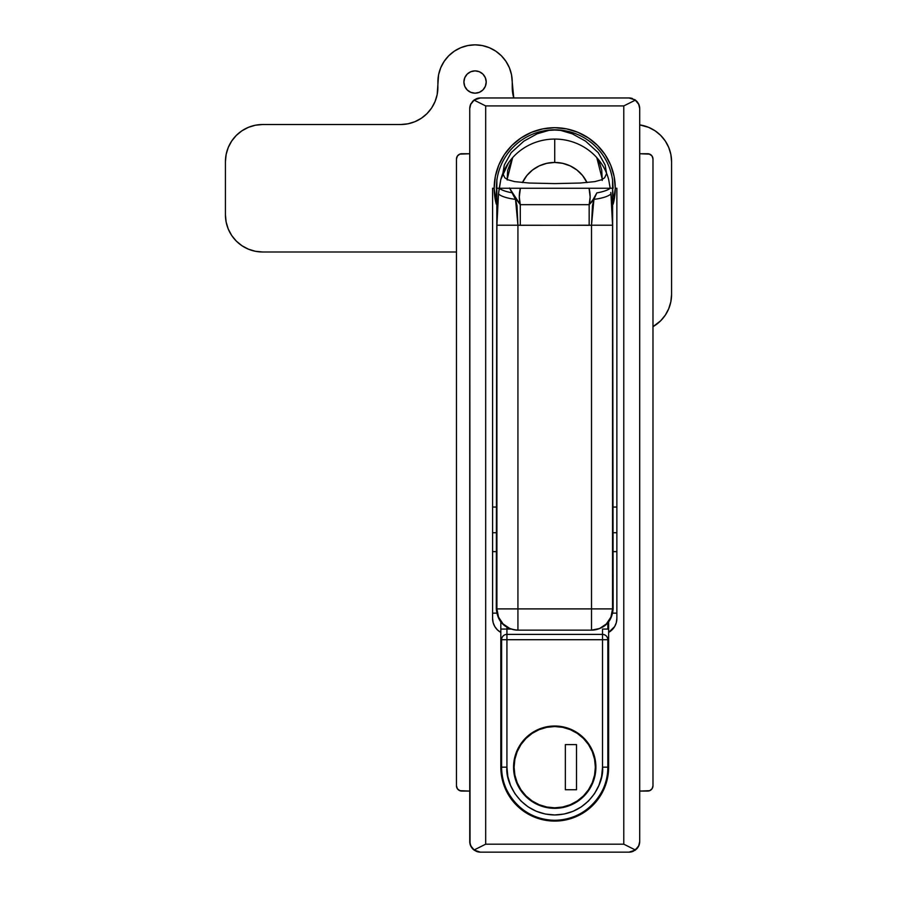 <?xml version="1.0" encoding="UTF-8"?>
<svg xmlns="http://www.w3.org/2000/svg" width="897" height="897" viewBox="0 0 897 897"><rect width="100%" height="100%" fill="white"/><g stroke="black" fill="none" stroke-linecap="round" stroke-linejoin="round"><path stroke-width="1.35" d="M496.299 204.146A60.548 60.548 0 0 1 494.18 188.247L495.335 176.44L498.788 165.082L504.383 154.609L511.907 145.437L521.09 137.914L531.551 132.319L542.909 128.865L554.727 127.699L566.534 128.865L577.892 132.319L588.365 137.914L597.537 145.437L605.071 154.609L610.666 165.082L614.109 176.44L615.275 188.247A60.548 60.548 0 0 1 613.144 204.146M496.725 613.144L492.588 613.144L496.725 613.144M496.299 204.157L494.18 188.247L492.588 188.247L492.588 618.459L492.588 188.247L494.18 188.247A60.548 60.548 0 0 1 554.727 127.699A60.548 60.548 0 0 1 615.275 188.247L616.867 188.247L616.867 618.459L616.306 622.653L614.658 626.554L608.637 632.407L608.637 767.17L607.594 777.688L604.533 787.801L599.544 797.119L592.839 805.293L584.676 811.998L575.358 816.976L565.245 820.049L554.727 821.08L544.21 820.049L534.096 816.976L524.779 811.998L516.605 805.293L509.9 797.119L504.921 787.801L501.849 777.688L500.818 767.17L500.818 621.991L500.818 632.407L497.409 629.885L494.796 626.554L493.148 622.653L492.588 618.459L493.148 622.653M616.867 613.144L612.718 613.144L616.867 613.144M638.899 104.534A10.618 10.618 0 0 0 638.888 104.501L634.986 99.758L629.077 97.964L480.366 97.964L473.997 100.083L485.681 105.924L623.774 105.924L485.681 105.924L485.681 844.178L623.774 844.178L623.774 105.924L635.457 100.083L629.077 97.964L480.366 97.964L474.468 99.758L470.555 104.523A10.618 10.618 0 0 0 470.544 104.534M471.53 847.43L470.555 845.591A10.618 10.618 0 0 0 470.555 845.602L474.468 850.356L480.366 852.15L629.077 852.15L634.986 850.356L638.899 845.591A10.618 10.618 0 0 0 638.899 845.579L637.913 847.43L638.899 845.591M639.269 844.514L639.46 843.808M639.46 106.306L639.269 105.599M470.174 105.588L469.994 106.306M469.994 843.808L470.174 844.514M469.748 108.582A10.618 10.618 0 0 1 470.869 103.839L469.748 108.582L470.028 843.965L472.214 848.338L473.997 850.031L480.366 852.15L629.077 852.15L635.457 850.031L623.774 844.178L485.681 844.178L473.997 850.031L485.681 844.178L485.681 105.924L473.997 100.083L470.869 103.839L469.748 108.582L469.748 841.532L470.869 846.275A10.618 10.618 0 0 1 469.748 841.532M639.707 841.532A10.618 10.618 0 0 1 638.586 846.275L639.707 841.532L639.707 108.582L638.586 103.839L635.457 100.083L623.774 105.924L623.774 844.178L635.457 850.031L638.586 846.275L639.707 841.532L639.707 108.582A10.618 10.618 0 0 0 639.415 106.149L639.707 108.582A10.618 10.618 0 0 0 638.586 103.839L639.415 106.149M477.013 851.601A10.618 10.618 0 0 0 480.366 852.15L473.997 850.031L470.869 846.275M638.586 846.275L635.457 850.031L629.077 852.15A10.618 10.618 0 0 0 632.441 851.601M470.869 103.839L473.997 100.083L480.366 97.964A10.618 10.618 0 0 0 477.013 98.502M632.441 98.502A10.618 10.618 0 0 0 629.077 97.964L635.457 100.083L638.586 103.839M597.537 145.437L588.365 137.914M504.383 154.609L502.365 157.85M613.144 204.157L615.275 188.247L616.867 188.247L616.867 618.459A15.933 15.933 0 0 1 608.637 632.407L608.637 767.17A53.91 53.91 0 0 1 554.727 821.08A53.91 53.91 0 0 1 500.818 767.17L500.818 632.407A15.933 15.933 0 0 1 492.588 618.459M616.867 507.063L613.144 507.063L616.867 507.063M496.299 507.063L492.588 507.063L496.299 507.063M616.867 551.633L613.144 551.633L616.867 551.633M496.299 551.633L492.588 551.633L496.299 551.633M492.588 532.717L496.299 532.717L492.588 532.717M613.144 532.717L616.867 532.717L613.144 532.717M608.637 621.991L608.637 632.407L608.637 621.991M516.605 805.293L519.139 807.67M565.245 820.049L568.552 819.275M520.282 204.673A35.432 34.221 0 0 1 520.383 188.247L519.296 197.026L520.282 204.673L589.161 204.673L520.282 204.673L520.282 225.293L591.515 225.203L591.515 608.895L517.928 608.895L517.928 225.203L520.282 225.293L520.282 204.673L515.853 198.831L515.517 199.358L512.602 192.889L520.282 204.673M507.13 179.422L512.647 157.625A55.67 53.775 0 0 1 554.727 139.069L554.727 162.447L546.789 163.321L539.254 165.889L532.515 170.015L526.898 175.498L522.446 182.573A35.432 34.221 0 0 1 554.727 162.447L554.727 139.069A55.67 53.775 180 0 0 512.647 157.625L507.668 170.352L507.175 180.005M509.474 187.978L515.517 199.358A21.248 5.797 -175.4 0 1 498.497 193.875L500.806 179.467L508.554 162.783M517.603 630.143L591.897 630.143C604.802 628.887 611.889 621.8 613.144 608.895L612.584 180.151L613.144 188.247L496.299 188.247L496.86 180.151L496.299 608.895L496.904 608.895L496.904 225.203L498.497 193.875L496.904 225.203L496.904 608.895L517.928 608.895L517.928 225.203L516.986 205.626L515.517 199.358L512.602 192.889A21.248 5.483 -174.9 0 1 499.259 188.247L496.86 188.247L499.259 188.247L498.497 193.875A21.248 5.797 4.6 0 0 515.517 199.358L517.928 225.203L496.904 225.203L589.161 225.293L589.161 204.673L591.717 202.004L596.841 192.889L593.601 198.831L596.841 192.889L593.926 199.358L592.457 205.671L591.515 225.203L589.161 225.293L589.161 204.673L593.601 198.831L593.926 199.358L591.515 225.203L591.515 608.895L613.144 608.895L612.55 608.895L612.55 225.203L612.55 608.895A21.248 21.023 90 0 1 591.515 630.143L591.841 630.143M509.642 188.247L512.602 192.889A21.248 5.483 5.1 0 1 499.259 188.247L500.806 179.467C503.015 171.271 506.973 163.983 512.647 157.625M556.701 129.93L548.886 130.379L537.079 133.844L523.87 141.143L511.223 152.625L504.327 164.97L502.847 173.536L504.82 177.785L507.949 179.804L514.699 181.631L529.264 183.033L554.727 183.593L580.191 183.033L594.745 181.631L601.506 179.804L604.623 177.785L606.607 173.536L605.116 164.97L598.221 152.625L585.573 141.143L572.364 133.844L560.569 130.379L552.743 129.93M546.621 130.39L556.622 129.863M602.235 180.443L601.764 170.262L599.858 163.725L596.797 157.625A55.67 53.775 180 0 0 554.727 139.069A55.67 53.775 0 0 1 596.797 157.625C602.492 164.028 606.439 171.305 608.648 179.467L610.195 188.247L612.584 188.247L612.584 180.151A58.428 58.428 0 0 0 554.727 129.83L562.823 130.39M496.49 602.515L496.837 520.148M612.617 520.148L612.965 602.515M554.727 129.83A58.428 58.428 0 0 0 496.86 180.151L496.31 196.297M554.727 162.447L562.654 163.321L570.189 165.889L576.928 170.015L582.545 175.498L586.997 182.573A35.432 34.221 0 0 0 554.727 162.447M589.06 188.247L590.148 197.026L589.161 204.673A35.432 34.221 0 0 0 589.06 188.247M496.68 192.866L496.77 191.588L496.68 192.866M612.225 209.057L612.55 225.203L591.515 225.203L612.55 225.203L610.947 193.875L612.225 209.057M610.767 192.474L610.947 193.875A21.248 5.797 175.4 0 1 593.926 199.358A21.248 5.797 -4.6 0 0 610.947 193.875L610.767 192.474M613.133 196.286L612.584 188.247L610.195 188.247A21.248 5.483 174.9 0 1 596.841 192.889A21.248 5.483 -5.1 0 0 610.195 188.247L608.648 179.467C606.45 171.305 602.504 164.028 596.797 157.625L602.324 179.422M612.673 191.409L612.864 193.999M612.685 191.599L612.763 192.877L612.685 191.599M591.515 630.143L599.566 628.528L606.394 623.92L610.947 617.024L612.55 608.895L591.515 608.895L591.515 630.143L591.515 608.895L517.928 608.895L517.928 630.143L591.515 630.143M612.617 520.282L612.617 602.448M513.824 629.739L517.928 630.143L517.928 608.895L496.904 608.895L498.497 617.024L503.06 623.92L509.877 628.528L513.824 629.739M496.904 608.895L496.299 608.895C497.566 621.8 504.641 628.887 517.547 630.143L517.928 630.143A21.248 21.023 -90 0 1 496.904 608.895M595.888 767.17A41.161 41.161 0 0 1 554.727 808.332A41.161 41.161 0 0 1 513.566 767.17L514.351 759.142L516.694 751.417L520.495 744.308L525.62 738.063L531.854 732.95L538.974 729.138L546.688 726.805L554.727 726.009L562.755 726.805L570.481 729.138L577.59 732.95L583.835 738.063L588.948 744.308L592.749 751.417L595.092 759.142L595.888 767.17L595.092 775.199L592.749 782.924L588.948 790.044L583.835 796.278L577.59 801.391L570.481 805.203L562.755 807.547L554.727 808.332L546.688 807.547L538.974 805.203L531.854 801.391L525.62 796.278L520.495 790.044L516.694 782.924L514.351 775.199L513.566 767.17A41.161 41.161 0 0 1 554.727 726.009A41.161 41.161 0 0 1 595.888 767.17M607.841 767.17A53.114 53.114 0 0 1 554.727 820.284A53.114 53.114 0 0 1 501.614 767.17L501.614 639.707A5.315 5.315 0 0 1 506.928 634.392L506.928 627.295L506.928 629.077L510.909 629.077L501.614 629.077L506.928 629.077L506.928 767.17L507.837 776.499L510.561 785.458L514.979 793.733L520.922 800.976L528.165 806.919L536.428 811.337L545.398 814.05L554.727 814.969L564.045 814.05L573.015 811.337L581.278 806.919L588.522 800.976L594.464 793.733L598.882 785.458L601.607 776.499L602.526 767.17L602.526 639.707L506.928 639.707L602.526 639.707L602.526 634.392L506.928 634.392A5.315 5.315 0 0 0 501.614 639.707L506.928 639.707L506.928 634.392L602.526 634.392A5.315 5.315 0 0 1 607.841 639.707L607.841 767.17L607.841 639.707C607.516 636.478 605.755 634.706 602.526 634.392L602.526 639.707L607.841 639.707L602.526 639.707L602.526 767.17L607.841 767.17L602.526 767.17C604.443 781.152 590.103 814.319 554.727 814.969C519.341 814.319 505 781.152 506.928 767.17L506.928 639.707L501.614 639.707L501.614 767.17L506.928 767.17L501.614 767.17C499.472 782.711 515.416 819.555 554.727 820.284C594.038 819.555 609.971 782.711 607.841 767.17M607.841 622.955L607.841 629.077L607.841 622.955M520.495 744.308L525.62 738.063M546.688 726.805L554.727 726.009M602.526 629.077L607.841 629.077L602.526 629.077L602.526 634.392L602.526 629.077M554.727 726.536A40.634 40.634 0 0 1 595.35 767.17A40.634 40.634 0 0 1 554.727 807.805A40.634 40.634 0 0 1 514.093 767.17A40.634 40.634 0 0 1 554.727 726.536L546.8 727.321L539.175 729.631L532.145 733.387L525.99 738.444L520.944 744.6L517.188 751.619L514.878 759.243L514.093 767.17L514.878 775.098L517.188 782.722L520.944 789.741L525.99 795.897L532.145 800.954L539.175 804.71L546.8 807.02L554.727 807.805L562.654 807.02L570.268 804.71L577.298 800.954L583.454 795.897L588.51 789.741L592.267 782.722L594.576 775.098L595.35 767.17L594.576 759.243L592.267 751.619L588.51 744.6L583.454 738.444L577.298 733.387L570.268 729.631L562.654 727.321L554.727 726.536M565.345 744.6L576.502 744.6L576.502 789.741L565.345 789.741L565.345 744.6L576.502 744.6L565.345 744.6L565.345 789.741L576.502 789.741L576.502 744.6L576.502 789.741L565.345 789.741L565.345 744.6M577.298 800.954L583.454 795.897L588.51 789.741M588.51 744.6L583.454 738.444L577.298 733.387M532.145 733.387L525.99 738.444L520.944 744.6M520.944 789.741L525.99 795.897L532.145 800.954M478.292 98.165L480.366 97.964L476.307 98.771L472.854 101.069L470.555 104.523L472.854 101.069M631.152 851.948L629.077 852.15L633.147 851.343L637.913 847.43L636.59 849.044M638.899 104.523L634.986 99.758L629.077 97.964M637.913 102.684L636.59 101.069M472.854 849.044L476.307 851.343L480.366 852.15M652.982 159.038L652.982 785.761A5.315 5.315 0 0 1 647.668 791.076L639.707 791.076L649.697 790.672L652.085 788.71L652.982 785.761L652.982 159.038L652.085 156.089L649.697 154.138L639.707 153.735L647.668 153.735A5.315 5.315 0 0 1 652.982 159.038L652.881 158.007M456.472 785.761L456.472 159.038A5.315 5.315 0 0 1 461.776 153.735L469.748 153.735L459.746 154.138L457.358 156.089L456.472 159.038L456.472 785.761L457.358 788.71L459.746 790.672L469.748 791.076L461.776 791.076A5.315 5.315 0 0 1 456.472 785.761L456.573 786.792M461.776 153.735L460.744 153.835M459.746 154.138L458.019 155.282M457.358 156.089L456.573 158.007M458.019 789.517L460.744 790.975M651.424 155.282L648.71 153.835M647.668 791.076L648.71 790.975M649.697 790.672L651.424 789.517M652.085 788.71L652.881 786.792M463.906 82.031A11.156 11.156 0 0 1 475.051 70.874A11.156 11.156 0 0 1 486.208 82.031L485.355 77.759L482.945 74.137L479.323 71.726L475.051 70.874L470.79 71.726L467.169 74.137L464.747 77.759L463.906 82.031L464.747 86.291L467.169 89.913L470.79 92.335L475.051 93.187L479.323 92.335L482.945 89.913L485.355 86.291L486.208 82.031A11.156 11.156 0 0 1 475.051 93.187A11.156 11.156 0 0 1 463.906 82.031L464.119 79.855M226.145 154.441L225.427 161.695L225.427 214.809A37.181 37.181 0 0 0 262.608 251.99L456.472 251.99L262.608 251.99L255.353 251.272L248.379 249.153L241.955 245.722L236.315 241.102L231.695 235.463L228.264 229.038L226.145 222.064L225.427 214.809L225.427 161.695L226.145 154.441L228.264 147.467L231.695 141.042L236.315 135.402L241.955 130.783L248.379 127.352L255.353 125.232L262.608 124.515L400.701 124.515L407.956 123.808L414.93 121.689L421.355 118.247L426.983 113.627L431.614 107.999L435.045 101.563L437.164 94.589L438.588 74.776L440.707 67.802L444.138 61.377L448.769 55.737L454.398 51.118L460.834 47.676L467.808 45.568L475.051 44.85L482.306 45.568L489.28 47.676L495.716 51.118L501.345 55.737L505.964 61.377L509.406 67.802L511.514 74.776L513.779 97.964A37.181 37.181 0 0 1 512.232 87.334L512.949 94.589M671.573 294.474L671.573 161.695A37.181 37.181 0 0 0 639.707 124.896L648.621 127.352L655.045 130.783L660.685 135.402L665.305 141.042L668.736 147.467L670.855 154.441L671.573 161.695L671.573 294.474L670.855 301.728L668.736 308.703L665.305 315.127L660.685 320.767L652.982 326.676A37.181 37.181 0 0 0 671.573 294.474L670.855 301.728M236.315 135.402L241.955 130.783M414.93 121.689L421.355 118.247L426.983 113.627M437.164 94.589L437.882 87.334A37.181 37.181 0 0 1 400.701 124.515L262.608 124.515A37.181 37.181 0 0 0 225.427 161.695M512.232 87.334L512.232 82.031A37.181 37.181 0 0 0 475.051 44.85A37.181 37.181 0 0 0 437.882 82.031L438.588 74.776M467.808 45.568L475.051 44.85L482.306 45.568M505.964 61.377L509.406 67.802L511.514 74.776M472.876 71.087L470.79 71.726M467.169 74.137L464.747 77.759M464.747 86.291L465.778 88.22M437.882 82.031L437.882 87.334"/></g></svg>
